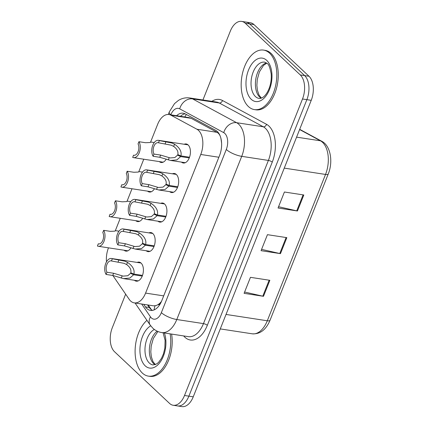 <?xml version="1.0" encoding="UTF-8"?>
<svg xmlns="http://www.w3.org/2000/svg" width="428" height="428" viewBox="0 0 428 428"><rect width="100%" height="100%" fill="white"/><g stroke="black" fill="none" stroke-linecap="round" stroke-linejoin="round"><path stroke-width="0.64" d="M148.917 232.886A9.63 5.58 98.7 0 1 150.924 232.586A9.63 5.58 98.7 0 1 152.86 233.576A9.63 5.58 98.7 0 1 154.604 244.73A9.63 5.58 98.7 0 1 148.008 251.627A9.63 5.58 98.7 0 1 146.178 250.738M160.671 203.343A9.63 5.58 98.7 0 1 162.683 203.043A9.63 5.58 98.7 0 1 164.62 204.033A9.63 5.58 98.7 0 1 166.364 215.188A9.63 5.58 98.7 0 1 159.762 222.084A9.63 5.58 98.7 0 1 157.932 221.196M172.431 173.8A9.63 5.58 98.7 0 1 174.437 173.501A9.63 5.58 98.7 0 1 176.373 174.49A9.63 5.58 98.7 0 1 178.118 185.645A9.63 5.58 98.7 0 1 171.521 192.541A9.63 5.58 98.7 0 1 169.691 191.648M184.184 144.257A9.63 5.58 98.7 0 1 186.196 143.958A9.63 5.58 98.7 0 1 188.133 144.942A9.63 5.58 98.7 0 1 189.877 156.097A9.63 5.58 98.7 0 1 183.275 162.998A9.63 5.58 98.7 0 1 181.445 162.105M137.158 262.428A9.63 5.58 98.7 0 1 139.17 262.129A9.63 5.58 98.7 0 1 141.106 263.118A9.63 5.58 98.7 0 1 142.85 274.273A9.63 5.58 98.7 0 1 136.248 281.169A9.63 5.58 98.7 0 1 134.419 280.281M112.826 275.466L129.229 299.381A18.056 10.459 -81.3 0 0 130.626 301.023A18.056 10.459 -81.3 0 0 134.253 302.874A18.056 10.459 -81.3 0 0 145.584 293.1L200.753 154.471A18.056 10.459 -81.3 0 0 196.934 129.24L171.023 115.234A18.056 10.459 -81.3 0 0 168.98 114.544A18.056 10.459 -81.3 0 0 157.648 124.318L150.49 142.315M221.602 143.166L221.132 139.774C220.645 136.125 219.286 133.643 217.066 132.327L191.15 118.321L188.983 117.609L168.98 114.544M134.253 302.874L153.631 305.849L156.027 305.581L157.825 304.757A6.019 3.488 -81.3 0 0 160.693 303.061M161.484 301.408A18.056 10.459 98.7 0 1 157.825 304.757M108.493 247.839L108.471 247.903A18.056 10.459 -81.3 0 0 106.508 261.824M143.765 159.211L138.731 171.858M132.006 188.753L126.977 201.401M120.252 218.296L115.218 230.943M142.685 218.312A9.63 5.58 98.7 0 1 137.613 221.57A9.63 5.58 98.7 0 1 135.783 220.682M154.438 188.769A9.63 5.58 98.7 0 1 149.367 192.028A9.63 5.58 98.7 0 1 147.537 191.139M166.198 159.227A9.63 5.58 98.7 0 1 161.126 162.485A9.63 5.58 98.7 0 1 159.296 161.591M130.925 247.86A9.63 5.58 98.7 0 1 125.853 251.113A9.63 5.58 98.7 0 1 124.029 250.225M202.931 99.975L230.307 31.174A18.056 10.459 98.7 0 1 241.638 21.4A18.056 10.459 98.7 0 1 245.271 23.251L300.274 74.916L304.64 75.59A18.056 10.459 98.7 0 1 306.871 99.66L188.876 396.157A18.056 10.459 98.7 0 1 177.545 405.931A18.056 10.459 98.7 0 0 188.876 396.157L306.871 99.66A18.056 10.459 98.7 0 0 304.64 75.59L249.631 23.92L304.64 75.59L309.005 76.259A18.056 10.459 98.7 0 1 311.231 100.329L193.242 396.826A18.056 10.459 98.7 0 1 181.911 406.6L173.179 405.263A18.056 10.459 98.7 0 1 169.552 403.411L114.544 351.741A18.056 10.459 98.7 0 1 112.318 327.671L125.65 294.164M241.638 21.4L246.004 22.069A18.056 10.459 98.7 0 1 249.631 23.92A18.056 10.459 98.7 0 0 246.004 22.069L250.369 22.738A18.056 10.459 98.7 0 1 253.997 24.589L309.005 76.259M303.816 194.986L284.417 192.012L278.05 208.013L297.449 210.988L303.816 194.986M278.564 206.713L296.738 210.849A4.815 1.45 21.7 0 0 297.449 210.988M269.859 280.308L250.46 277.333L244.094 293.335L263.493 296.31L269.859 280.308M244.613 292.035L262.787 296.171A4.815 1.45 21.7 0 0 263.493 296.31M286.835 237.647L267.436 234.672L261.069 250.674L280.468 253.649L286.835 237.647M261.588 249.374L279.762 253.51A4.815 1.45 21.7 0 0 280.468 253.649M143.685 304.324L145.456 306.903A18.056 10.459 -81.3 0 0 146.852 308.545A18.056 10.459 -81.3 0 0 150.479 310.402A18.056 10.459 -81.3 0 0 161.811 300.622L219.532 155.578A18.056 10.459 -81.3 0 0 215.712 130.347L185.265 113.891A18.056 10.459 -81.3 0 0 183.227 113.201A18.056 10.459 -81.3 0 0 176.593 115.71M152.47 310.38A18.056 10.459 98.7 0 1 150.731 309.144A18.056 10.459 98.7 0 1 149.335 307.497L147.564 304.918M300.274 74.916A18.056 10.459 98.7 0 1 302.505 98.991L184.516 395.483A18.056 10.459 98.7 0 1 173.179 405.263M180.472 116.304A18.056 10.459 98.7 0 1 185.115 113.816M142.24 276.087L133.616 274.765L129.861 278.072L123.515 278.607L112.735 275.455L106.085 274.434A9.031 5.232 -81.3 0 1 105.502 264.092A9.031 5.232 -81.3 0 1 111.435 258.485A9.031 5.232 -81.3 0 1 112.318 258.763L125.019 261.214L127.517 262.391C132.701 265.911 134.825 269.8 133.894 274.07L142.503 275.386M133.894 274.07L130.775 272.791C131.455 269.87 130.075 267.131 126.645 264.579L124.174 263.348L111.446 260.957A6.623 3.836 98.7 0 0 111.066 260.866A6.623 3.836 98.7 0 0 106.802 264.75A6.623 3.836 98.7 0 0 106.957 272.24L113.607 273.262L123.168 276.119L127.795 275.734L130.572 273.299L132.889 273.658M133.616 274.765L130.572 273.299M112.318 258.763L111.446 260.957M106.957 272.24L106.085 274.434M118.989 231.179L115.86 230.703L114.624 231.157L110.306 231.35L103.651 230.328A9.031 5.232 -81.3 0 1 104.229 240.67A9.031 5.232 -81.3 0 1 98.301 246.277L127.865 250.813M103.651 230.328L102.779 232.522A6.623 3.836 98.7 0 1 102.934 240.012A6.623 3.836 98.7 0 1 98.665 243.896A6.623 3.836 98.7 0 1 98.29 243.805L97.418 245.998A9.031 5.232 -81.3 0 0 98.301 246.277M99.055 243.923L98.29 243.805M170.141 333.856A30.099 17.436 98.7 0 1 148.361 376.121A30.099 17.436 98.7 0 1 142.315 373.034A30.099 17.436 98.7 0 1 135.291 347.049A30.099 17.436 98.7 0 1 146.938 320.347M171.596 334.075A30.099 17.436 98.7 0 1 149.816 376.34L148.361 376.121M153.994 246.544L145.376 245.223L141.62 248.529L135.275 249.064L124.489 245.913L117.839 244.891A9.031 5.232 -81.3 0 1 117.261 234.549A9.031 5.232 -81.3 0 1 123.189 228.943A9.031 5.232 -81.3 0 1 124.077 229.221L136.778 231.671L139.271 232.848C144.455 236.368 146.585 240.258 145.654 244.527L154.262 245.843M145.654 244.527L142.535 243.243C143.209 240.327 141.834 237.588 138.399 235.036L135.927 233.806L123.205 231.414A6.623 3.836 98.7 0 0 122.825 231.323A6.623 3.836 98.7 0 0 118.556 235.207A6.623 3.836 98.7 0 0 118.711 242.697L125.367 243.719L134.922 246.576L139.555 246.191L142.331 243.757L144.648 244.115M145.376 245.223L142.331 243.757M124.077 229.221L123.205 231.414M118.711 242.697L117.839 244.891M165.754 217.001L157.13 215.68L153.374 218.986L147.029 219.521L136.248 216.37L129.598 215.348A9.031 5.232 -81.3 0 1 129.015 205.007A9.031 5.232 -81.3 0 1 134.948 199.4A9.031 5.232 -81.3 0 1 135.831 199.678L148.532 202.128L151.031 203.305C156.215 206.826 158.339 210.715 157.408 214.984L166.016 216.301M157.408 214.984L154.289 213.7C154.968 210.779 153.588 208.045 150.158 205.494L147.687 204.263L134.959 201.872A6.623 3.836 98.7 0 0 134.579 201.781A6.623 3.836 98.7 0 0 130.31 205.665A6.623 3.836 98.7 0 0 130.47 213.155L137.121 214.171L146.676 217.033L151.309 216.648L154.085 214.214L156.402 214.572M157.13 215.68L154.085 214.214M135.831 199.678L134.959 201.872M130.47 213.155L129.598 215.348M177.508 187.459L168.889 186.137L165.133 189.444L158.788 189.979L148.002 186.827L141.352 185.806A9.031 5.232 -81.3 0 1 140.775 175.464A9.031 5.232 -81.3 0 1 146.702 169.857A9.031 5.232 -81.3 0 1 147.59 170.135L160.291 172.586L162.784 173.763C167.969 177.283 170.098 181.172 169.167 185.442L177.775 186.758M169.167 185.442L166.048 184.158C166.722 181.237 165.347 178.503 161.912 175.951L159.441 174.72L146.718 172.329A6.623 3.836 98.7 0 0 146.339 172.238A6.623 3.836 98.7 0 0 142.069 176.122A6.623 3.836 98.7 0 0 142.224 183.612L148.88 184.629L158.435 187.491L163.068 187.106L165.845 184.671L168.161 185.024M168.889 186.137L165.845 184.671M147.59 170.135L146.718 172.329M142.224 183.612L141.352 185.806M189.267 157.916L180.643 156.595L176.887 159.901L170.542 160.436L159.762 157.285L153.112 156.263A9.031 5.232 -81.3 0 1 152.529 145.921A9.031 5.232 -81.3 0 1 158.462 140.314A9.031 5.232 -81.3 0 1 159.344 140.593L172.045 143.043L174.544 144.22C179.728 147.74 181.852 151.63 180.921 155.899L189.529 157.215M180.921 155.899L177.802 154.615C178.481 151.694 177.101 148.96 173.672 146.408L171.2 145.178L158.472 142.786A6.623 3.836 98.7 0 0 158.093 142.695A6.623 3.836 98.7 0 0 153.823 146.579A6.623 3.836 98.7 0 0 153.984 154.069L160.634 155.086L170.189 157.943L174.822 157.563L177.599 155.129L179.915 155.482M180.643 156.595L177.599 155.129M159.344 140.593L158.472 142.786M153.984 154.069L153.112 156.263M130.743 201.636L127.619 201.16L126.383 201.615L122.06 201.807L115.41 200.786A9.031 5.232 -81.3 0 1 115.988 211.127A9.031 5.232 -81.3 0 1 110.06 216.734L139.619 221.271M115.41 200.786L114.533 202.979A6.623 3.836 98.7 0 1 114.693 210.469A6.623 3.836 98.7 0 1 110.424 214.353A6.623 3.836 98.7 0 1 110.044 214.262L109.172 216.456A9.031 5.232 -81.3 0 0 110.06 216.734M110.809 214.38L110.044 214.262M142.503 172.093L139.373 171.617L138.137 172.072L133.82 172.265L127.164 171.243A9.031 5.232 -81.3 0 1 127.742 181.584A9.031 5.232 -81.3 0 1 121.814 187.191L151.378 191.728M127.164 171.243L126.292 173.436A6.623 3.836 98.7 0 1 126.447 180.926A6.623 3.836 98.7 0 1 122.178 184.81A6.623 3.836 98.7 0 1 121.803 184.719L120.926 186.913A9.031 5.232 -81.3 0 0 121.814 187.191M122.569 184.837L121.803 184.719M154.257 142.551L151.132 142.075L149.896 142.529L145.574 142.722L138.923 141.7A9.031 5.232 -81.3 0 1 139.501 152.042A9.031 5.232 -81.3 0 1 133.573 157.648L163.132 162.18M138.923 141.7L138.046 143.894A6.623 3.836 98.7 0 1 138.207 151.384A6.623 3.836 98.7 0 1 133.937 155.268A6.623 3.836 98.7 0 1 133.557 155.177L132.685 157.37A9.031 5.232 -81.3 0 0 133.573 157.648M134.322 155.294L133.557 155.177M269.597 53.179A30.099 17.436 98.7 0 1 275.054 88.04A30.099 17.436 98.7 0 1 254.425 109.595A30.099 17.436 98.7 0 1 248.379 106.508A30.099 17.436 98.7 0 1 242.922 71.647A30.099 17.436 98.7 0 1 263.552 50.097A30.099 17.436 98.7 0 1 269.597 53.179M263.552 50.097L265.007 50.317A30.099 17.436 98.7 0 1 271.052 53.404A30.099 17.436 98.7 0 1 276.509 88.264A30.099 17.436 98.7 0 1 255.88 109.814L254.425 109.595M155.054 305.827A18.056 12.524 145.6 0 0 154.155 309.877M186.421 114.517A18.056 14.413 118.4 0 0 184.794 116.967M163.699 295.876L145.584 293.1M191.15 118.321L171.023 115.234M217.066 132.327L196.934 129.24M218.869 157.247L200.753 154.471M299.691 129.326L321.706 141.224A6.019 4.804 118.4 0 0 320.433 140.801L299.605 129.545M321.706 141.224C330.678 145.713 333.252 161.848 328.255 173.977A6.019 1.814 -158.3 0 1 325.526 174.442A24.075 13.947 -81.3 0 0 320.433 140.801L296.583 137.142M226.027 314.441L267.297 320.77A6.019 1.814 21.7 0 0 270.02 320.305C265.97 329.844 260.026 334.343 252.183 333.803A24.075 13.947 -81.3 0 0 267.297 320.77L325.526 174.442L284.262 168.113M311.231 100.329L302.505 98.991M193.242 396.826L184.516 395.483M253.997 24.589L245.271 23.251M286.118 237.54L279.762 253.51M269.142 280.201L262.787 296.171M303.094 194.879L296.738 210.849M141.652 304.008L150.453 316.838A12.038 6.971 -81.3 0 0 151.384 317.934A12.038 6.971 -81.3 0 0 161.356 312.649L226.294 149.474A12.038 6.971 -81.3 0 0 224.807 133.424A12.038 6.971 -81.3 0 0 223.748 132.653L179.696 108.84A12.038 6.971 -81.3 0 0 170.809 114.822M179.696 108.84A12.038 9.609 118.4 0 1 192.579 98.889L236.631 122.702A24.075 13.947 98.7 0 1 238.749 124.248A24.075 13.947 98.7 0 1 241.724 156.343L176.785 319.518A24.075 13.947 98.7 0 1 161.677 332.556L188.347 336.649A24.075 13.947 -81.3 0 0 203.461 323.611L268.393 160.43A24.075 13.947 -81.3 0 0 265.424 128.336A24.075 13.947 -81.3 0 0 263.306 126.79L219.254 102.982A24.075 13.947 -81.3 0 0 216.531 102.062L189.861 97.969A24.075 13.947 98.7 0 1 192.579 98.889L219.254 102.982A3.012 2.402 -61.6 0 0 222.474 100.494L266.526 124.302A27.087 15.692 98.7 0 1 272.251 162.148L207.318 325.328A3.012 0.909 21.7 0 0 203.461 323.611L176.785 319.518A12.038 3.627 -158.3 0 1 161.356 312.649M266.526 124.302A3.012 2.402 -61.6 0 1 263.306 126.79L236.631 122.702A12.038 9.609 118.4 0 0 223.748 132.653M207.318 325.328A27.087 15.692 98.7 0 1 184.875 337.216A27.087 15.692 98.7 0 1 183.671 335.927M211.855 101.34A27.087 15.692 98.7 0 1 222.474 100.494M226.294 149.474A12.038 3.627 -158.3 0 0 241.724 156.343L268.393 160.43A3.012 0.909 21.7 0 1 272.251 162.148M170.676 114.8A12.038 3.627 -158.3 0 1 169.295 111.933L168.284 114.474M150.453 316.838A12.038 8.351 145.6 0 0 150.223 325.136L135.039 302.997M149.335 307.497L145.456 306.903M113.607 273.262L112.735 275.455M122.135 275.916L121.263 278.098M127.517 262.391L126.645 264.579M118.973 259.78L118.096 261.979M163.1 332.775L165.101 340.356L164.839 348.173L163.459 353.854L161.511 358.316L158.633 362.313L156.835 363.854L153.053 364.95A18.345 10.63 98.7 0 1 149.367 363.072A18.345 10.63 98.7 0 1 145.306 345.364A18.345 10.63 98.7 0 1 154.347 329.464M164.384 332.973A21.956 12.722 98.7 0 1 161.426 360.205A21.956 12.722 98.7 0 1 145.183 365.822A21.956 12.722 98.7 0 1 140.272 344.989A21.956 12.722 98.7 0 1 150.72 325.831M155.059 364.752A18.345 10.63 98.7 0 1 153.732 363.741A18.345 10.63 98.7 0 1 149.5 347.392A18.345 10.63 98.7 0 1 157.124 331.149M125.367 243.719L124.489 245.913M133.889 246.368L133.022 248.556M139.271 232.848L138.399 235.036M130.727 230.237L129.855 232.436M137.121 214.171L136.248 216.37M145.648 216.825L144.776 219.013M151.031 203.305L150.158 205.494M142.487 200.695L141.609 202.893M148.88 184.629L148.002 186.827M157.402 187.282L156.536 189.47M162.784 173.763L161.912 175.951M154.241 171.152L153.368 173.351M160.634 155.086L159.762 157.285M169.162 157.739L168.29 159.928M174.544 144.22L173.672 146.408M166 141.609L165.122 143.803M259.117 98.424A18.345 10.63 98.7 0 1 255.43 96.546A18.345 10.63 98.7 0 1 252.103 75.296A18.345 10.63 98.7 0 1 264.681 62.156L267.168 63.467C268.634 63.986 269.966 67.442 271.165 73.83C271.55 78.367 271.004 82.866 269.522 87.328C268.222 91.009 266.612 93.828 264.697 95.786C264.108 96.6 261.449 98.734 259.117 98.424M266.73 60.391A21.956 12.722 98.7 0 1 269.437 89.661A21.956 12.722 98.7 0 1 251.247 99.296A21.956 12.722 98.7 0 1 248.534 70.026A21.956 12.722 98.7 0 1 266.73 60.391M261.123 98.226A18.345 10.63 98.7 0 1 259.796 97.215A18.345 10.63 98.7 0 1 255.987 78.04A18.345 10.63 98.7 0 1 266.532 62.948M148.179 305.014L151.4 309.712M328.255 173.977L270.02 320.305M252.183 333.803L220.27 328.907M150.223 325.136L152.839 328.196C155.359 330.555 158.306 332.005 161.677 332.556M189.861 97.969C185.8 97.407 181.996 98.215 178.449 100.398L174.533 103.592L169.295 111.933M111.435 258.485L140.994 263.017M123.515 278.607L138.26 280.87M157.9 331.497L153.32 338.473L151.207 346.038L150.811 351.875L151.33 356.717L152.946 361.564L155.332 364.656M123.189 228.943L152.753 233.474M135.275 249.064L150.014 251.327M134.948 199.4L164.507 203.931M147.029 219.521L161.773 221.784M146.702 169.857L176.266 174.389M158.788 189.979L173.527 192.236M158.462 140.314L188.02 144.846M170.542 160.436L185.287 162.694M266.762 63.119L263.488 65.436L259.384 71.947L257.271 79.512L256.875 85.349L257.394 90.19L259.01 95.037L261.396 98.13"/></g></svg>
